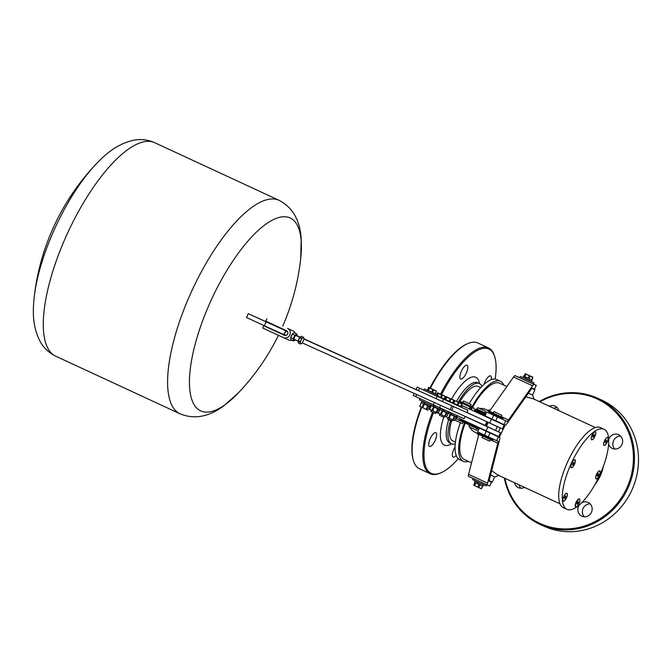 <?xml version="1.0" encoding="UTF-8"?>
<svg xmlns="http://www.w3.org/2000/svg" width="672" height="672" viewBox="0 0 672 672"><rect width="100%" height="100%" fill="white"/><g stroke="black" fill="none" stroke-linecap="round" stroke-linejoin="round"><path stroke-width="1.01" d="M557.155 407.576A7.56 7.09 -65.7 0 0 553.77 408.29M620.659 436.136A7.56 7.09 -65.7 0 0 613.553 440.698A7.56 7.09 -65.7 0 0 614.83 449.047M519.044 484.831A7.56 7.09 -65.7 0 0 520.85 488.233M590.184 503.882A7.56 7.09 -65.7 0 0 583.078 508.444A7.56 7.09 -65.7 0 0 584.354 516.793M597.282 398.084L601.289 399.89A69.342 64.991 114.3 0 1 631.991 489.829A69.342 64.991 114.3 0 1 544.228 526.285L540.221 524.479A69.342 64.991 -65.7 0 0 627.984 488.023A69.342 64.991 -65.7 0 0 597.282 398.084A69.342 64.991 -65.7 0 0 539.213 401.545M504.286 477.994A69.342 64.991 -65.7 0 0 540.221 524.479M539.851 401.839A68.494 64.201 114.3 0 1 628.958 433.406A68.494 64.201 114.3 0 1 587.059 525.101A68.494 64.201 114.3 0 1 504.924 478.288M549.284 406.216A7.56 7.09 114.3 0 1 555.089 406.115A7.56 7.09 114.3 0 1 558.886 410.659M608.672 439.538A7.56 7.09 114.3 0 1 618.576 434.666A7.56 7.09 114.3 0 1 618.584 434.675A7.56 7.09 114.3 0 1 621.936 444.486A7.56 7.09 114.3 0 1 612.36 448.459A7.56 7.09 114.3 0 1 608.614 444.083M524.538 487.376A7.56 7.09 114.3 0 1 518.389 487.654A7.56 7.09 114.3 0 1 518.381 487.654A7.56 7.09 114.3 0 1 514.492 482.723M581.465 502.984A7.56 7.09 114.3 0 1 588.109 502.421A7.56 7.09 114.3 0 1 591.461 512.224A7.56 7.09 114.3 0 1 581.885 516.205A7.56 7.09 114.3 0 1 579.44 504.865M471.668 408.92A42.025 14.65 -65.1 0 1 472.214 407.921M472.668 407.106A42.025 14.65 -65.1 0 1 499.54 383.158L506.864 386.551M471.551 462.815L464.192 459.404A42.025 14.65 -65.1 0 1 465.242 423.058M595.342 427.56L533.425 398.866L525.832 396.824M491.644 470.719L498.12 475.129M505.168 425.107L499.355 437.228M478.54 435.389L477.137 433.238M487.494 410.248L490.451 409.861M498.422 431.819L500.312 427.921M489.056 411.802A12.608 11.819 -65.7 0 0 485.654 409.416A12.608 11.819 -65.7 0 0 479.648 408.517M475.784 409.685A12.608 11.819 -65.7 0 0 474.718 410.273L476.305 411.012M468.964 424.864A12.608 11.819 -65.7 0 0 469.358 426.065M469.846 427.157A12.608 11.819 -65.7 0 0 475.28 432.398A12.608 11.819 -65.7 0 0 479.018 433.356M484.05 414.599L485.31 415.187M486.494 426.107L480.866 423.503M474.718 410.273L485.285 415.237M484.436 412.616L486.133 413.406L484.428 412.625L484.042 413.473L483.176 413.087L484.478 413.675L484.058 414.641L476.272 411.046L476.725 410.122M470.341 408.332A10.508 9.845 -65.7 0 0 469.291 408.862M483.588 415.489A10.508 9.845 -65.7 0 0 483.311 414.338M474.188 420.487L486.478 426.14M480.094 423.158L476.255 421.42M479.22 428.358L464.276 421.453A10.508 9.845 -65.7 0 1 464.058 420.596M470.207 424.166L477.994 427.762M477.246 427.459A10.508 9.845 -65.7 0 0 478.036 427.073M494.668 476.977L490.594 474.844M489.14 480.715L492.282 482.135L494.651 477.002M528.301 393.322L532.552 394.926L534.097 399.361M531.88 388.382L534.937 389.819L531.838 388.416M534.484 389.147L536.29 385.35L534.484 389.147L532.249 388.206A12.608 1.184 114.8 0 0 531.174 389.248L507.1 423.419A21.008 1.974 -65.2 0 1 505.302 425.166L504.034 424.628L505.798 420.815L507.066 421.352A16.808 1.579 114.8 0 0 508.502 419.958L532.577 385.787A16.808 1.579 -65.2 0 1 534.013 384.392L536.248 385.333M485.654 409.416L489.527 411.163L513.584 377A16.808 1.579 114.8 0 1 515.029 375.606L519.716 377.664M533.45 384.006L536.29 385.35M485.05 415.85L504.034 424.628M491.912 419.051L493.676 415.237L486.772 412.02L492.626 414.674M493.676 415.237L497.473 416.993L495.709 420.815M505.798 420.815L497.473 416.993M489.997 411.701L499.733 416.22L489.997 411.701L489.611 412.541L500.657 417.64L500.38 418.303L492.593 414.708L492.904 414.086M493.416 412.978L489.518 411.172A16.808 1.579 -65.2 0 1 488.082 412.566M529.435 380.68L534.005 382.813L533.442 384.04L524.168 379.781L519.708 377.689L520.271 376.471L524.11 378.218M534.005 382.813L520.271 376.471M529.57 380.402L525.689 378.983M526.092 377.672L524.79 376.715M526.184 377.362L523.782 376.236L525.319 373.708L524.378 376.522M531.905 379.991L532.896 377.21L531.502 376.58L532.778 377.446L531.661 379.865M532.778 377.446L525.193 373.691M528.234 378.21L528.923 378.546L530.015 376.177L531.502 376.58L527.738 374.842L529.318 375.858L528.226 378.21L526.361 377.311M524.832 376.74L525.958 374.296L527.738 374.842L525.26 373.682M525.958 374.296L525.504 374.086M530.015 376.177L529.318 375.858M526.218 377.236L532.073 380.092L531.51 381.31L525.848 378.554L526.361 377.303M525.412 378.857L525.781 377.538L523.505 376.387L522.942 377.605L526.193 379.21L526.31 378.781M524.714 376.874L523.505 376.387M531.51 381.31L529.536 380.461M526.268 377.756L525.781 377.538M527.797 379.495L529.553 380.419M489.14 481.118L491.526 482.244L489.72 486.041L491.526 482.244M498.389 436.834L490.064 433.02L488.309 436.834L496.633 440.656L498.389 436.834L499.666 437.371A21.008 1.974 -65.2 0 1 499.531 439.816L489.325 479.816A12.608 1.184 114.8 0 0 489.233 481.278A12.608 1.184 114.8 0 0 489.241 481.286L491.476 482.227M479.018 432.524A16.808 1.579 -65.2 0 1 478.808 434.364L468.602 474.365A16.808 1.579 114.8 0 0 468.485 476.314A16.808 1.579 114.8 0 0 468.493 476.322L487.469 485.092A16.808 1.579 -65.2 0 1 487.586 483.143L497.792 443.142A16.808 1.579 114.8 0 0 497.91 441.185L496.633 440.656M480.682 428.593L485.226 430.693L480.673 428.593A21.008 1.974 114.8 0 0 480.673 428.593A21.008 1.974 114.8 0 0 480.682 428.593L479.405 428.056L477.607 431.861L484.512 435.078L486.268 431.264L479.371 428.047M490.064 433.02L486.268 431.264M493.08 434.036L485.335 430.458M488.309 436.834L484.512 435.078M499.666 437.371L492.971 434.28L499.666 437.371M489.72 486.041L487.477 485.1A16.808 1.579 -65.2 0 1 487.469 485.1L468.485 476.314M473.138 478.472L472.609 479.623L477.07 481.706L486.343 485.965L486.872 484.823M479.522 484.352L477.977 483.605M478.12 482.689L477.439 483.865L477.884 483.924M477.616 483.798L481.824 485.722M475.272 482.798L473.777 485.251L474.684 482.504M479.119 484.495L477.985 486.931L476.204 486.385L474.625 485.377L475.717 483.025M482.58 486.091L481.454 488.527L479.968 488.124L478.691 487.259L479.816 484.814M473.743 485.234L481.354 488.754L482.832 486.2M474.18 485.167L474.625 485.377M477.985 486.931L478.691 487.259M478.246 482.252L477.884 483.563L483.092 486.1L483.655 484.882L478.523 482.378M477.439 483.865L474.524 482.395L475.087 481.177L477.07 482M481.883 485.596L483.092 486.1M477.8 482.546L475.087 481.177M478.128 482.672L477.179 481.757M480.329 483.252L479.161 482.672M604.052 429.282L600.482 427.627A44.125 15.38 114.9 0 0 579.037 442.151A44.125 15.38 114.9 0 0 563.371 507.696L566.941 509.351A44.125 15.38 114.9 0 0 599.449 475.784A44.125 15.38 114.9 0 0 604.052 429.282A44.125 15.38 114.9 0 0 582.607 443.806A44.125 15.38 114.9 0 0 566.941 509.351M576.215 506.806A4.368 1.52 -65.1 0 1 575.291 506.285A4.368 1.52 -65.1 0 1 576.131 502.202A4.368 1.52 -65.1 0 1 578.701 498.926A4.368 1.52 -65.1 0 1 579.692 499.296M599.752 470.954A4.368 1.52 -65.1 0 1 598.928 476.297A4.368 1.52 -65.1 0 1 595.694 478.363A4.368 1.52 -65.1 0 1 596.534 474.281A4.368 1.52 -65.1 0 1 599.105 471.005A4.368 1.52 -65.1 0 1 599.752 470.954M605.615 438.866A4.368 1.52 -65.1 0 1 607.093 437.48A4.368 1.52 -65.1 0 1 607.286 442.033A4.368 1.52 -65.1 0 1 603.683 444.839A4.368 1.52 -65.1 0 1 605.615 438.866M591.368 437.228A4.368 1.52 -65.1 0 1 594.678 431.869A4.368 1.52 -65.1 0 1 594.871 436.43A4.368 1.52 -65.1 0 1 591.268 439.236A4.368 1.52 -65.1 0 1 591.368 437.228M571.25 467.678A4.368 1.52 -65.1 0 1 570.864 467.158A4.368 1.52 -65.1 0 1 571.696 463.075A4.368 1.52 -65.1 0 1 574.274 459.791A4.368 1.52 -65.1 0 1 574.787 463.579A4.368 1.52 -65.1 0 1 571.25 467.678M565.379 499.766A4.368 1.52 -65.1 0 1 562.876 500.682A4.368 1.52 -65.1 0 1 563.707 496.6A4.368 1.52 -65.1 0 1 566.286 493.324A4.368 1.52 -65.1 0 1 567.344 495.121A4.368 1.52 -65.1 0 1 565.379 499.766M563.254 501.01A4.2 1.462 -65.1 0 1 563.186 500.984A4.2 1.462 -65.1 0 1 562.842 500.573M566.185 493.366A4.2 1.462 -65.1 0 1 566.714 493.357A4.2 1.462 -65.1 0 1 566.79 493.399M574.174 459.841A4.2 1.462 -65.1 0 1 574.703 459.833A4.2 1.462 -65.1 0 1 574.77 459.875M571.242 467.485A4.2 1.462 -65.1 0 1 571.175 467.46L571.175 467.46A4.2 1.462 -65.1 0 1 570.83 467.048M571.746 463.109A4.2 1.462 -65.1 0 1 574.846 459.9A4.2 1.462 -65.1 0 1 574.409 464.327A4.2 1.462 -65.1 0 1 571.318 467.527A4.2 1.462 -65.1 0 1 571.746 463.109M573.695 462.395L573.787 463.235L572.468 465.032L572.989 462.874L573.695 462.395M573.787 463.235L572.998 462.865M573.174 464.554L572.376 464.184M594.577 431.92A4.2 1.462 -65.1 0 1 595.106 431.911A4.2 1.462 -65.1 0 1 595.182 431.953M591.646 439.564A4.2 1.462 -65.1 0 1 591.578 439.538A4.2 1.462 -65.1 0 1 591.242 439.127M592.15 435.187A4.2 1.462 -65.1 0 1 595.249 431.978A4.2 1.462 -65.1 0 1 594.812 436.405A4.2 1.462 -65.1 0 1 591.721 439.606A4.2 1.462 -65.1 0 1 592.15 435.187M594.098 434.473L594.191 435.313L592.872 437.111L593.393 434.952L594.098 434.473M594.191 435.313L593.401 434.944M593.578 436.632L592.78 436.262M607.001 437.522A4.2 1.462 -65.1 0 1 607.53 437.514A4.2 1.462 -65.1 0 1 607.597 437.556M604.069 445.166A4.2 1.462 -65.1 0 1 603.994 445.141A4.2 1.462 -65.1 0 1 603.658 444.738M599.012 471.055A4.2 1.462 -65.1 0 1 599.533 471.038A4.2 1.462 -65.1 0 1 599.542 471.047A4.2 1.462 -65.1 0 1 599.609 471.08M596.081 478.699A4.2 1.462 -65.1 0 1 596.005 478.666A4.2 1.462 -65.1 0 1 595.669 478.262M470.996 408.618A44.125 15.38 -65.1 0 1 471.534 407.61M471.988 406.787A44.125 15.38 -65.1 0 1 500.422 381.251A44.125 15.38 -65.1 0 1 503.798 385.123M468.451 461.378A44.125 15.38 -65.1 0 1 463.31 461.311A44.125 15.38 -65.1 0 1 464.562 422.747M469.258 403.637A44.125 15.38 -65.1 0 1 496.852 379.588L500.422 381.251M463.31 461.311L459.74 459.656A44.125 15.38 -65.1 0 1 460.379 422.705M457.834 405.182L458.968 402.746L461.79 403.754L460.849 406.568L453.776 403.309L454.902 400.865L456.691 401.419L453.86 400.369L459.362 402.62A30.047 10.475 -65.1 0 1 459.648 402.133M460.135 401.318A30.047 10.475 -65.1 0 1 478.061 386.4L480.707 387.626M455.44 442.151L452.794 440.924A30.047 10.475 -65.1 0 1 451.475 421.21L452.029 421.008L447.451 418.891L447.98 417.757M596.576 474.323A4.2 1.462 -65.1 0 1 599.684 471.114A4.2 1.462 -65.1 0 1 599.239 475.541A4.2 1.462 -65.1 0 1 596.148 478.733A4.2 1.462 -65.1 0 1 596.576 474.323M598.525 473.6L598.013 475.768L597.307 476.246L597.206 475.406L598.525 473.6M598.013 475.768L597.215 475.398M598.618 474.44L597.828 474.079M575.854 506.696A4.2 1.462 -65.1 0 1 575.744 506.654A4.2 1.462 -65.1 0 1 575.375 506.15A4.2 1.462 -65.1 0 1 576.173 502.244A4.2 1.462 -65.1 0 1 578.659 499.078A4.2 1.462 -65.1 0 1 579.281 499.036A4.2 1.462 -65.1 0 1 579.382 499.094M576.391 502.337A4.2 1.462 -65.1 0 1 579.491 499.128A4.2 1.462 -65.1 0 1 579.054 503.563A4.2 1.462 -65.1 0 1 575.954 506.755A4.2 1.462 -65.1 0 1 576.391 502.337M578.332 501.623L578.432 502.463L577.114 504.269L577.626 502.102L578.332 501.623M577.819 503.782L577.021 503.412M578.432 502.463L577.634 502.093M563.758 496.633A4.2 1.462 -65.1 0 1 566.857 493.424A4.2 1.462 -65.1 0 1 566.42 497.851A4.2 1.462 -65.1 0 1 563.329 501.052A4.2 1.462 -65.1 0 1 563.758 496.633M565.706 495.919L565.186 498.078L564.48 498.557L564.388 497.717L565.706 495.919M565.186 498.078L564.388 497.708M565.799 496.759L565.009 496.39M604.565 440.79A4.2 1.462 -65.1 0 1 607.673 437.581A4.2 1.462 -65.1 0 1 607.228 442.008A4.2 1.462 -65.1 0 1 604.136 445.208A4.2 1.462 -65.1 0 1 604.565 440.79M606.514 440.076L606.001 442.235L605.296 442.714L605.195 441.874L606.514 440.076M606.001 442.235L605.203 441.865M606.606 440.916L605.816 440.546M458.338 402.15A33.197 11.575 -65.1 0 1 479.388 383.544A33.197 11.575 -65.1 0 1 481.9 386.383M455.255 443.856A33.197 11.575 -65.1 0 1 451.466 443.78A33.197 11.575 -65.1 0 1 450.383 420.714M441.588 394.582A68.494 23.873 -65.1 0 1 494.869 357.218A68.494 23.873 -65.1 0 1 495.146 379.117M458.279 458.665A68.494 23.873 -65.1 0 1 441.386 472.601A68.494 23.873 -65.1 0 1 433.364 413.028M461.446 371.045A7.56 2.638 -65.1 0 1 467.032 365.266A7.56 2.638 -65.1 0 1 466.242 373.237A7.56 2.638 -65.1 0 1 460.664 378.991A7.56 2.638 -65.1 0 1 461.446 371.045M484.033 384.35A7.56 2.638 -65.1 0 1 490.619 375.917A7.56 2.638 -65.1 0 1 490.627 375.925A7.56 2.638 -65.1 0 1 491.249 379.68M429.517 446.435A7.56 2.638 -65.1 0 1 429.509 446.426A7.56 2.638 -65.1 0 1 430.298 438.455A7.56 2.638 -65.1 0 1 435.868 432.701A7.56 2.638 -65.1 0 1 435.086 440.664A7.56 2.638 -65.1 0 1 429.517 446.435M456.196 455.347A7.56 2.638 -65.1 0 1 453.104 457.086A7.56 2.638 -65.1 0 1 455.087 446.905M432.382 412.566A69.342 24.167 114.9 0 0 430.189 473.752A69.342 24.167 114.9 0 0 440.437 473.021L441.386 472.601M494.869 357.218L494.575 356.227A69.342 24.167 114.9 0 0 488.51 347.936A69.342 24.167 114.9 0 0 440.605 394.128M421.294 407.182A68.494 23.873 114.9 0 0 413.12 459.497L413.406 460.488A69.342 24.167 -65.1 0 1 421.739 407.392M430.374 388.206A69.342 24.167 -65.1 0 1 467.544 343.703L466.603 344.123A68.494 23.873 114.9 0 0 429.929 388.004M467.544 343.703A69.342 24.167 -65.1 0 1 477.792 342.964L488.51 347.936M430.189 473.752L419.471 468.779A69.342 24.167 -65.1 0 1 413.406 460.488M297.032 336.034A3.36 1.176 114.9 0 0 297.091 335.538A3.36 1.176 114.9 0 0 297.074 335.152A3.36 1.176 114.9 0 0 296.008 334.673L296.696 333.908L294.344 332.825L293.152 333.346L291.396 335.748A3.36 1.176 -65.1 0 1 292.858 333.581A3.36 1.176 -65.1 0 1 292.874 333.564L292.891 333.547M293.152 333.346L292.463 334.102L294.815 335.194L296.008 334.673A3.36 1.176 114.9 0 0 294.252 337.075A3.36 1.176 114.9 0 0 293.563 339.956A3.36 1.176 114.9 0 0 294.638 340.435A3.36 1.176 114.9 0 0 294.924 340.2A3.36 1.176 114.9 0 0 295.268 339.847M297.074 335.152L296.696 333.908M294.638 340.435L295.319 339.679L293.437 340.956L293.185 338.713L294.815 335.194M290.699 338.243L290.69 338.285A3.36 1.176 -65.1 0 1 290.699 338.243A3.36 1.176 -65.1 0 1 291.396 335.748L290.707 338.629L291.094 339.872L293.437 340.956M293.185 338.713L290.833 337.63L290.707 338.629M296.646 335.849A2.52 0.882 114.9 0 0 296.008 335.294A2.52 0.882 114.9 0 0 294.521 337.184A2.52 0.882 114.9 0 0 294.042 339.536A2.52 0.882 114.9 0 0 294.26 339.839A2.52 0.882 114.9 0 0 294.882 339.662M299.888 337.352L295.848 335.479A2.1 0.731 114.9 0 0 295.747 335.454M293.992 339.234A2.1 0.731 114.9 0 0 294.084 339.293L298.116 341.166M299.393 338.159A2.52 0.882 114.9 0 0 298.41 340.284M298.309 342.997L298.108 341.216L300.09 342.132A3.696 1.294 -65.1 0 1 300.233 341.544L301.039 340.217A3.36 1.176 114.9 0 0 300.35 343.106A3.36 1.176 114.9 0 0 301.426 343.585L300.51 344.014A3.696 1.294 -65.1 0 1 300.392 343.98A3.696 1.294 -65.1 0 1 300.292 343.913L298.309 342.997A3.696 1.294 114.9 0 0 298.41 343.064A3.696 1.294 114.9 0 0 298.519 343.098M300.233 341.544L298.25 340.62A3.696 1.294 114.9 0 0 298.108 341.216M298.25 340.62L299.544 337.823L301.518 338.747A3.696 1.294 -65.1 0 1 301.888 338.251L299.905 337.327A3.696 1.294 114.9 0 0 299.544 337.823M299.905 337.327L301.4 336.319L303.383 337.235A3.696 1.294 -65.1 0 1 303.5 337.268A3.696 1.294 -65.1 0 1 303.601 337.336L303.862 338.302A3.36 1.176 114.9 0 0 302.795 337.814A3.36 1.176 114.9 0 0 301.039 340.217L301.518 338.747M303.391 337.235L301.619 336.412A3.696 1.294 114.9 0 0 301.518 336.353A3.696 1.294 114.9 0 0 301.4 336.319M300.292 343.913L300.09 342.132M301.888 338.251L303.383 337.235M303.862 338.302L303.803 339.116L303.862 338.302A3.36 1.176 114.9 0 1 303.878 338.688L303.878 338.646M301.426 343.585L302.005 342.997L301.426 343.585A3.36 1.176 114.9 0 0 301.72 343.35A3.36 1.176 114.9 0 0 303.181 341.183A3.36 1.176 114.9 0 0 303.878 338.688M266.893 318.847L265.835 321.14L286.558 330.75A2.52 2.36 114.3 0 1 287.65 334.018A2.52 2.36 114.3 0 1 284.441 335.32L263.718 325.718L262.668 328.003L283.391 337.613A5.04 4.729 -65.7 0 0 289.8 335A5.04 4.729 -65.7 0 0 287.616 328.457L292.967 330.868A5.04 4.729 114.3 0 1 295.235 333.236M291.917 340.25A5.04 4.729 114.3 0 1 288.733 340.024L283.466 337.646M285.852 335.479L284.794 334.992A2.1 0.731 -65.1 0 1 284.609 334.74A2.1 0.731 -65.1 0 1 285.012 332.774A2.1 0.731 -65.1 0 1 286.247 331.195A2.1 0.731 -65.1 0 1 286.558 331.178L287.54 331.632M284.567 334.412A1.68 0.588 -65.1 0 1 284.466 334.236A1.68 0.588 -65.1 0 1 284.785 332.674A1.68 0.588 -65.1 0 1 285.776 331.405A1.68 0.588 -65.1 0 1 285.978 331.38M263.718 325.718L284.928 335.488M303.87 338.772L436.271 398.756L303.853 338.982M300.023 337.252L297.058 335.908M287.532 331.607L248.287 313.681L287.288 331.288M284.752 334.967L264.39 325.777L266.154 321.955M451.92 405.854L450.164 409.643L302.182 342.838M297.074 335.706L300.216 337.117M264.39 325.777L246.523 317.495L248.287 313.681M436.271 398.756L466.897 412.583L467.956 410.298L417.11 387.08L416.06 389.374L418.404 390.474M451.693 402.763L453.575 403.628M459.682 406.459L467.956 410.298M417.11 387.08L423.847 390.13M443.15 398.874L445.578 399.974M451.819 402.486L445.721 399.664M443.268 398.622L437.59 396.463M459.841 406.106L453.734 403.284M436.271 395.959L423.856 390.205M423.822 390.188L421.974 389.323L423.83 390.172L424.385 388.97L438.119 395.312L424.385 388.97M432.398 392.414L433.532 389.97L436.355 390.978L435.414 393.792L427.3 390.037L428.828 387.509L427.896 390.323M436.296 391.247L435.17 393.683M428.341 390.533L429.467 388.097L431.256 388.643L432.827 389.651L431.701 392.087M428.425 387.593L436.405 391.003L428.828 387.509M429.467 388.097L429.022 387.887M433.532 389.97L432.827 389.651M423.805 402.242L424.897 402.856L424.208 404.048L428.375 405.812L426.14 404.468M424.393 403.99L427.837 405.552M423.293 403.595L427.837 405.854L426.283 409.206L424.41 408.626L422.747 407.576L424.292 404.225M423.629 403.914L422.083 407.266L420.832 406.972L419.798 406.207L421.352 402.856L421.982 402.94M420.202 406.661L419.681 406.148L421.352 402.856M428.383 406.106L429.635 406.678L428.089 410.029L427.35 409.97L426.829 409.458L428.383 406.106L427.837 405.854M429.114 406.157L429.635 406.678M419.773 406.283L427.35 409.97M422.083 407.266L422.747 407.576M426.283 409.206L426.829 409.458M453.776 403.309L452.869 402.872M461.731 404.015L460.606 406.459M459.362 402.62L456.691 401.419L458.262 402.427L457.136 404.863M454.264 400.285L453.331 403.099M454.902 400.865L454.457 400.655M458.968 402.746L458.262 402.427M441.26 397.706L442.394 395.262L445.217 396.27L444.276 399.084L437.766 396.085M445.158 396.539L444.032 398.975M437.564 395.052L438.329 393.389L441.689 394.943L440.563 397.379M436.514 394.556L437.69 392.801L437.111 394.834M437.287 392.885L445.267 396.295L437.69 392.801M438.329 393.389L437.884 393.179M442.394 395.262L441.689 394.943M449.82 401.57L450.946 399.126L453.768 400.134L452.836 402.948L444.713 399.185L446.242 396.665L445.309 399.479M453.709 400.394L452.584 402.839M445.763 399.689L446.888 397.244L448.669 397.799L450.248 398.807L449.123 401.243M445.838 396.749L453.827 400.159L446.242 396.665M446.888 397.244L446.435 397.034M450.946 399.126L450.248 398.807M419.933 398.605L419.378 399.806L423.847 401.89L433.112 406.148L433.667 404.964M414.196 393.406L413.238 395.48L439.589 407.677L464.075 418.69L465.133 416.396L434.507 402.57M434.818 405.88L434.129 407.047L437.833 408.374M434.314 406.988L437.758 408.551M433.205 406.602L437.758 408.862L436.204 412.213L434.33 411.625L432.667 410.584L434.213 407.224M433.549 406.921L432.004 410.273L430.752 409.97L429.719 409.206L431.273 405.854L431.903 405.947M430.122 409.668L429.601 409.147L431.273 405.854M438.304 409.114L439.555 409.676L438.01 413.028L437.27 412.978L436.75 412.465L438.304 409.114L437.758 408.862M439.034 409.164L439.555 409.676M429.694 409.282L437.27 412.978M432.004 410.273L432.667 410.584M436.204 412.213L436.75 412.465M434.91 405.535L434.574 406.753L439.782 409.29L440.345 408.064L439.681 407.719M434.129 407.047L431.323 405.342M437.808 408.442L439.782 409.29M434.49 405.728L433.524 405.258M437.825 408.4L436.061 407.467M434.818 405.863L433.826 405.04M435.985 412.39L435.456 413.524L430.878 411.407L431.407 410.273M430.878 411.407L435.456 413.524M450.173 409.626L485.789 425.72L487.502 422.008M476.977 417.136L466.897 412.583M467.468 412.726L466.922 412.532M451.634 410.306L453.39 406.51M443.369 409.735L442.68 410.911L446.393 412.238M442.865 410.852L446.309 412.415M441.764 410.458L446.309 412.717L444.755 416.077L442.882 415.489L441.218 414.439L442.772 411.088M442.109 410.785L440.555 414.137L439.312 413.834L438.278 413.07L439.824 409.718L440.454 409.811M438.682 413.524L438.161 413.011L439.824 409.718M446.855 412.969L448.106 413.54L446.561 416.892L445.822 416.842L445.301 416.321L446.855 412.969L446.309 412.717M447.586 413.028L448.106 413.54M438.245 413.146L445.822 416.842M440.555 414.137L441.218 414.439M444.755 416.077L445.301 416.321M444.536 416.254L444.016 417.388L439.438 415.271L439.958 414.137M439.438 415.271L444.016 417.388M451.382 413.356L450.702 414.532L456.044 417.026M450.887 414.473L455.851 416.749M449.778 414.078L454.322 416.338L452.777 419.698L450.904 419.11L449.24 418.06L450.786 414.708M447.846 413.339L448.476 413.423M450.122 414.406L448.577 417.757L447.325 417.455L453.844 420.462L453.323 419.941L454.877 416.59L455.608 416.648L456.128 417.161L454.583 420.512L453.844 420.462L454.398 420.538M448.283 413.272L447.728 413.28M454.322 416.338L454.877 416.59M454.583 420.512L453.844 420.462M455.608 416.648L456.128 417.161M448.577 417.757L449.24 418.06M452.777 419.698L453.323 419.941M447.451 418.891L451.475 421.21M451.475 413.028L451.147 414.238L456.355 416.774L456.918 415.548L455.372 414.775M450.702 414.532L447.838 412.952M454.381 415.926L456.355 416.774M451.063 413.213L448.812 412.104M448.846 412.028L450.332 412.667M454.398 415.876L452.634 414.952M451.391 413.339L450.299 412.726M425.015 402.436L424.654 403.746L429.862 406.283L430.424 405.065L425.292 402.562M424.208 404.048L421.294 402.578L421.856 401.36L423.839 402.184M427.888 405.443L429.862 406.283M424.57 402.73L421.856 401.36M427.098 403.435L425.93 402.856M443.453 409.416L443.134 410.617L448.333 413.154L448.896 411.928L447.804 411.373M442.68 410.911L439.774 409.45L440.328 408.223L442.31 409.046M446.359 412.306L448.333 413.154M443.041 409.592L440.336 408.223M446.384 412.264L444.62 411.331M443.369 409.718L442.361 408.929M34.112 297.948L34.112 297.948A106.319 37.103 -65.1 0 1 96.289 163.817L96.289 163.817A231.126 231.126 0 0 0 34.112 297.948C32.911 310.405 31.996 325.693 40.127 341.452C43.655 347.878 48.871 352.8 55.768 356.202A117.667 41.059 -65.1 0 1 67.914 232.369A117.667 41.059 -65.1 0 1 154.61 142.64A117.667 41.059 -65.1 0 1 154.736 142.699L154.442 142.556C147.462 139.608 140.44 138.852 133.375 140.288C116.096 144.27 105.017 154.846 96.289 163.817M279.048 200.323A117.667 41.059 -65.1 0 0 278.922 200.256A117.667 41.059 -65.1 0 0 192.226 289.993A117.667 41.059 -65.1 0 0 180.079 413.826C194.233 419.614 208.816 416.951 223.826 405.829L238.526 392.708A106.319 37.103 -65.1 0 1 196.938 337.873A106.319 37.103 -65.1 0 1 290.018 217.913A106.319 37.103 -65.1 0 1 300.703 258.569L301.216 238.871C300.006 220.231 292.614 207.388 279.048 200.323L154.736 142.699M463.025 402.662L469.207 405.552L463.025 402.662M459.472 401.024L459.085 401.864L468.048 406.039L468.821 406.392L469.207 405.552M471.702 406.669L471.307 407.509L468.829 406.375L470.131 406.972L469.694 406.762L470.098 405.896L472.735 407.14L470.081 405.922M461.185 401.814L462.529 402.452L461.177 401.814M471.307 407.509L472.164 407.896M456.683 418.076L455.868 417.715M465.125 421.974L463.781 421.336L465.125 421.974M455.473 418.58L466.452 423.604L466.838 422.764M463.462 421.201L463.873 420.512M459.682 419.471L463.033 421.008M463.495 400.991L462.79 402.511L465.31 403.687L470.534 406.09L471.24 404.569L463.495 400.991L471.24 404.569M454.768 420.101L462.428 423.637L463.134 422.117M490.728 418.799L469.258 408.845M461.513 407.308L462.26 405.686L461.437 405.3M462.26 405.686L491.467 419.219L489.703 423.032L502.354 428.845L504.118 425.032L491.467 419.219M490.837 418.555L504.118 425.032M470.131 406.972L469.056 408.794L461.488 405.292L462.378 403.41M466.948 412.482L489.703 423.032M466.444 416.993L494.886 430.122M487.872 426.997L486.108 430.811L498.758 436.624L500.522 432.81L465.108 416.455M486.108 430.811L456.901 417.278L457.598 415.775M455.893 416.816L456.901 417.278M494.869 430.164L500.522 432.81M465.654 416.657L465.125 416.422M483.386 435.347L482.404 434.885L483.386 435.347M483.571 435.439L489.569 438.236L479.833 433.709L479.438 434.549L492.517 440.58M479.833 433.709L483.563 435.448M490.442 438.589L493.088 439.824L490.442 438.606M500.615 416.581L503.261 417.816L500.606 416.59M500.657 417.64L502.69 418.564M482.731 436.094L482.034 437.598L484.554 438.782L489.779 441.176L490.484 439.656M489.569 438.236L489.174 439.076L490.048 439.454L490.451 438.581M483.437 434.582L483.151 435.196L485.663 436.372L490.888 438.774L491.173 438.161M496.658 426.3L488.208 422.394L486.444 426.216L495.6 430.441L497.364 426.628L496.675 426.258M488.208 422.394L497.364 426.628M499.733 416.22L499.346 417.06L500.22 417.438L500.623 416.564M494.021 411.659L493.315 413.188L495.835 414.364L501.06 416.766L501.766 415.237L494.021 411.659L501.766 415.237M470.215 424.393L476.574 427.367L470.148 424.343M466.838 422.839L466.452 423.679L476.188 428.198L476.574 427.367M474.65 426.468L477.96 427.787M477.061 428.568L478.766 429.358M477.372 409.366L476.389 408.912L477.372 409.366M473.819 407.736L473.432 408.576L483.168 413.095L483.554 412.255L477.565 409.441M477.574 409.433L483.554 412.255M484.478 413.675L485.747 414.254M470.215 424.2L471.458 424.99M477.842 407.694L477.137 409.223L479.657 410.399L484.882 412.801L485.587 411.272L477.842 407.694L485.587 411.272M477.036 428.618L469.736 425.242L469.031 426.77L476.776 430.349L477.439 427.745M469.736 425.242L477.481 428.82M595.207 484.109A37.397 35.053 -65.7 0 0 603.263 466.628M500.371 418.253L507.066 421.352M501.161 416.556L508.502 419.958M513.584 377L532.577 385.787M515.029 375.606L534.013 384.392M497.792 443.142L490.442 439.74M482.698 436.162L478.808 434.364M487.586 483.143L468.602 474.365M456.548 401.318A33.197 11.575 -65.1 0 1 477.607 382.712L479.388 383.544M451.466 443.78L449.677 442.949A33.197 11.575 -65.1 0 1 448.594 419.882M443.604 417.53A37.397 13.037 114.9 0 0 451.559 443.822M479.48 383.586A37.397 13.037 114.9 0 0 451.576 399.109M292.967 330.868L287.616 328.457M442.411 401.579L443.47 399.286M436.078 398.664L437.128 396.379M418.555 390.55L419.614 388.256M416.716 394.54L415.733 396.648M434.314 402.486L433.255 404.771M440.647 405.392L439.589 407.677M486.898 421.73L485.184 425.452M468.434 405.199L468.048 406.039M488.796 437.884L488.401 438.724M492.055 439.354L491.669 440.185M498.96 415.867L498.574 416.707M502.228 417.337L501.841 418.177M475.801 427.006L475.415 427.846M479.069 428.476L478.674 429.316M482.782 411.902L482.395 412.742M486.041 413.372L485.654 414.212M498.078 475.112L559.994 503.815M475.28 432.398L478.884 434.028M498.985 475.322L494.609 477.019M532.56 394.96L534.937 389.819M486.772 412.02L485.008 415.834M575.207 505.588L575.375 506.15M578.113 499.321L578.659 499.078M301.518 336.353L303.5 337.268M298.41 343.064L300.392 343.98M283.424 337.63L288.775 340.04M284.466 334.236L284.609 334.74M285.776 331.405L286.247 331.195M438.119 395.312L437.556 396.539M452.558 419.874L452.029 421.008M180.079 413.826L55.768 356.202M238.526 392.708A231.126 231.126 0 0 0 278.452 335.32M282.719 326.122A231.126 231.126 0 0 0 300.703 258.569M472.735 407.14L472.349 407.98M493.088 439.824L492.702 440.664M503.261 417.816L502.874 418.656"/></g></svg>
